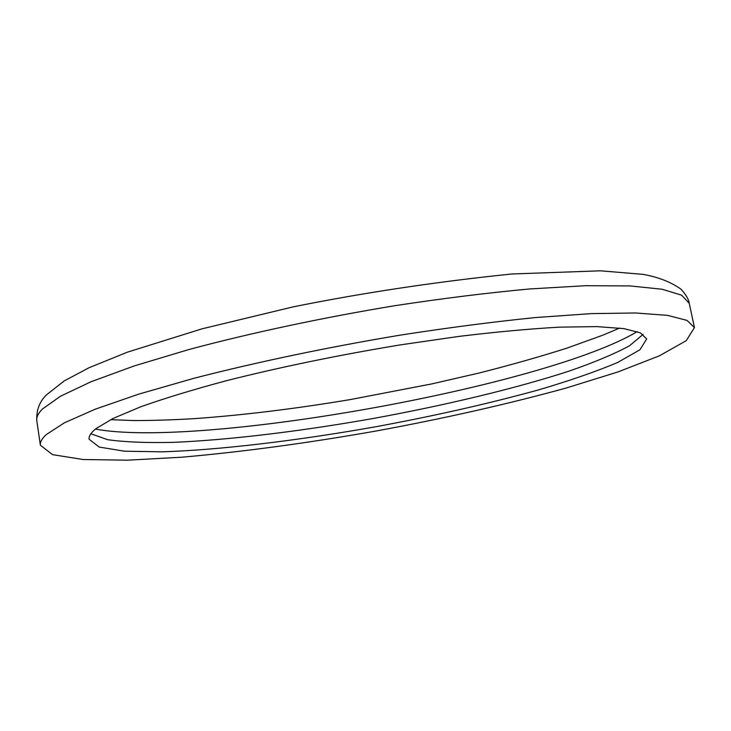 <?xml version="1.0" encoding="UTF-8"?>
<svg xmlns="http://www.w3.org/2000/svg" width="731" height="731" viewBox="0 0 731 731"><rect width="100%" height="100%" fill="white"/><g stroke="black" fill="none" stroke-linecap="round" stroke-linejoin="round"><path stroke-width="1.1" d="M90.872 433.739L107.548 439.678C124.763 442.091 146.767 442.977 173.567 442.346C230.101 439.943 301.419 431.189 373.185 418.488C444.887 405.376 514.779 388.718 568.608 371.275C593.947 362.521 614.259 354.014 629.546 345.754L643.116 334.378M95.962 428.658C90.909 432.715 88.634 436.243 89.127 439.258L99.224 447.08L124.517 451.201L161.798 451.831C219.839 450.013 296.969 440.692 374.711 426.941C433.931 416.04 488.61 403.667 538.747 389.842C569.979 380.613 596.286 371.494 617.668 362.466L639.936 349.793L646.67 338.937L640.347 332.843L623.835 328.612L596.798 326.611L559.517 327.15C529.911 328.813 496.44 331.883 459.114 336.379L400.341 344.877C338.151 355.184 280.092 367.145 226.162 380.769C192.947 389.687 164.512 398.349 140.845 406.747L113.067 418.443L95.962 428.658M46.3 434.561C41.868 438.6 39.894 442.173 40.388 445.261L52.632 454.664L83.069 459.516L127.413 460.192L181.827 457.204C242.39 451.877 306.929 443.187 375.46 431.126C443.9 418.543 507.424 404.188 566.041 388.07L618.079 371.905L659.417 355.814L686.245 340.664L694.45 327.579L687.03 320.397L667.586 315.372L635.577 312.978L591.196 313.617L535.576 317.546C493.58 321.795 448.532 327.643 400.451 335.1C327.57 347.243 255.247 362.43 193.596 378.393L138.698 394.155L95.268 409.177L64.41 422.801L46.3 434.561M95.414 429.097C200.321 448.606 545.71 386.461 637.24 331.609M42.535 408.931C38.176 413.335 36.258 417.264 36.797 420.718C36.267 410.045 39.593 401.346 46.784 394.621L64.209 380.924L89.164 367.675L127.368 352.178L201.994 328.84L293.359 306.819C363.545 292.711 436.343 281.764 511.755 273.997L600.507 270.808L643.225 274.381C658.393 277.159 670.939 282.065 680.872 289.083C685.97 294.639 688.757 299.381 689.251 303.319L681.648 295.196L662.048 289.22L629.93 285.912L585.504 285.711L529.911 288.937C487.952 292.802 442.995 298.376 395.032 305.668C322.344 317.674 250.285 333.062 188.909 349.528L134.276 365.92L91.092 381.719L60.463 396.229L42.535 408.931M110.637 419.658L132.585 420.535C149.389 420.654 169.848 420.033 193.934 418.68C242.866 415.199 295.068 408.821 350.551 399.537L431.829 383.903L479.134 373.011C510.384 365.089 539.524 356.838 566.562 348.258L602.627 335.273L619.678 328.073M36.797 420.718L40.388 445.261M689.251 303.319L694.45 327.579"/></g></svg>
